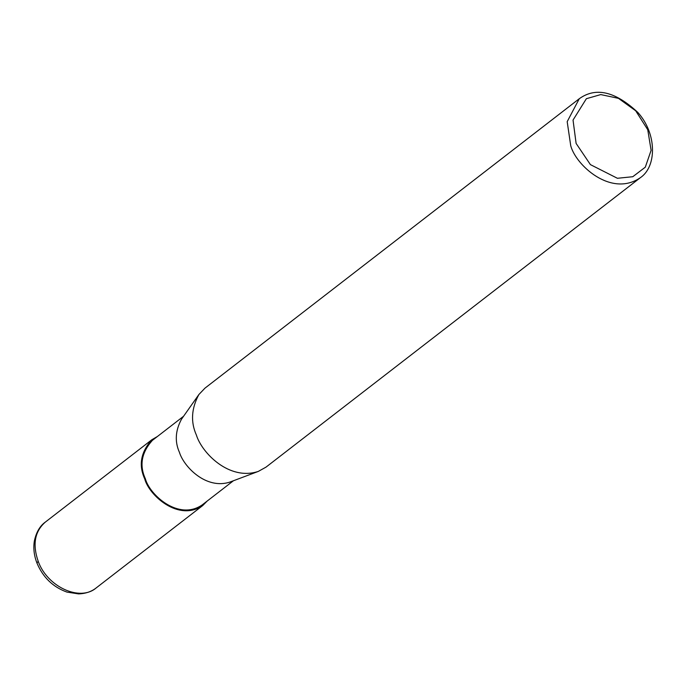 <?xml version="1.0" encoding="UTF-8"?>
<svg xmlns="http://www.w3.org/2000/svg" width="687" height="687" viewBox="0 0 687 687"><rect width="100%" height="100%" fill="white"/><g stroke="black" fill="none" stroke-linecap="round" stroke-linejoin="round"><path stroke-width="1.03" d="M233.451 480.745L202.21 504.902C178.526 521.184 149.534 494.752 145.361 478.753C139.212 465.288 141.531 452.51 152.342 440.41L183.584 416.253M207.199 501.038L202.717 505.555C178.551 522.18 148.967 495.198 144.717 478.873C138.43 465.133 140.801 452.098 151.827 439.749L157.332 436.546M640.327 177.71L266.006 467.134L258.312 471.411L230.016 482.034C206.306 489.934 183.927 466.937 179.453 452.389C174.661 441.698 175.331 430.655 181.471 419.25L198.878 394.536L204.949 388.164L579.261 98.739C595.784 86.811 615.329 91.397 637.888 112.496C657.064 133.75 656.824 166.683 640.327 177.71C611.327 197.65 575.826 165.284 570.725 145.687L567.187 121.659L579.261 98.739M258.312 471.411C229.286 481.08 201.884 452.922 196.405 435.111C190.539 422.024 191.355 408.499 198.878 394.536M576.11 143.42L573.035 120.062L586.38 98.696L600.756 94.583L618.455 98.344L635.69 110.779L647.747 129.731L651.113 150.341L645.299 167.181L632.787 176.714L617.407 178.285L590.416 164.631L576.11 143.42M38.18 561.245L36.943 563.022C42.946 577.346 52.942 587.042 66.94 592.091L78.558 593.894C85.643 593.628 91.526 591.636 96.206 587.917L96.18 587.926C79.924 601.975 47.128 586.75 38.18 561.245C32.383 544.43 34.754 531.394 45.299 522.12L151.827 439.749M36.943 563.022L36.943 563.022C34.067 555.62 33.199 548.295 34.35 541.03C36.256 532.253 39.906 525.95 45.308 522.111M96.18 587.926L202.717 505.555"/></g></svg>
